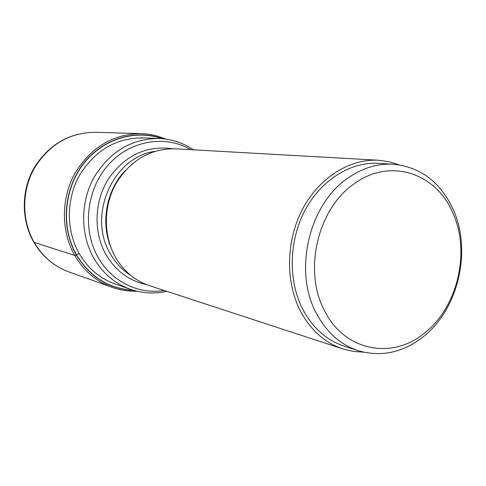 <?xml version="1.0" encoding="UTF-8"?>
<svg xmlns="http://www.w3.org/2000/svg" width="486" height="486" viewBox="0 0 486 486"><rect width="100%" height="100%" fill="white"/><g stroke="black" fill="none" stroke-linecap="round" stroke-linejoin="round"><path stroke-width="0.73" d="M133.267 290.203C109.058 288.812 90.159 277.056 76.569 254.931C61.121 227.983 63.642 190.318 82.79 164.827C101.896 139.282 134.75 129.003 161.826 138.662M378.503 160.24L175.312 148.807C150.447 148.491 130.704 160.022 116.075 183.41C103.451 205.821 103.178 235.145 115.218 256.736C123.487 271.073 134.926 280.714 149.524 285.665L342.94 348.966C324.636 342.764 310.354 329.897 300.093 310.372C285.167 280.92 286.114 240.084 302.748 208.767C319.405 177.445 349.847 158.582 378.503 160.24L388.958 161.686L399.006 164.797M363.692 352.18L353.207 351.421L342.94 348.966M393.393 164.207L378.655 163.32C350.862 161.595 321.313 179.808 305.117 210.14C288.945 240.467 287.979 280.058 302.426 308.634C312.413 327.667 326.337 340.176 344.203 346.154L358.255 350.692C340.164 344.635 326.07 331.914 315.967 312.51C293.295 270.022 309.363 203.622 348.334 177.797C362.744 167.889 377.762 163.357 393.393 164.207C420.584 167.044 440.516 182.135 453.201 209.478C472.113 250.861 458.231 309.722 422.923 337.005C402.633 352.69 381.079 357.253 358.255 350.692M452.909 213.099C470.727 252.009 457.636 307.51 424.412 333.117C392.038 360.241 343.821 351.038 324.18 309.94C303.045 270.058 318.075 207.899 354.519 183.574C390.209 157.434 436.501 173.277 452.909 213.099M33.874 242.32L74.704 255.405L76.387 255.016L79.139 253.413C65.896 230.194 66.132 198.616 79.904 174.595C95.882 149.536 117.405 137.319 144.476 137.939M141.122 133.626L95.426 132.265C69.413 132.544 49.019 144.585 34.239 168.387C21.493 191.192 21.615 220.796 34.372 242.733C42.829 256.851 54.402 266.607 69.097 271.996L112.151 287.354C96.307 281.546 83.823 270.89 74.704 255.405C60.963 231.324 60.926 198.671 74.826 173.496C90.943 147.228 113.044 133.942 141.122 133.626C149.676 133.911 157.847 135.728 165.641 139.081M162.433 138.71C135.296 128.729 102.157 138.82 82.833 164.432C63.459 189.971 60.835 227.904 76.387 255.016C90.165 277.403 109.326 289.194 133.85 290.379M79.121 253.425C88.245 268.922 100.821 279.298 116.847 284.565M113.572 283.423L130.594 289.34C114.921 283.727 102.595 273.235 93.622 257.853L93.591 257.793C80.239 234.118 80.342 201.988 94.059 177.293C109.951 151.523 131.609 138.589 159.019 138.492L141.013 137.805M190.712 149.676C165.155 134.543 129.993 140.357 108.275 164.936C86.459 189.394 82.067 229.119 97.947 257.094L97.984 257.149C111.555 281.686 138.686 294.765 164.183 290.458M146.736 284.668C129.227 281.005 115.589 270.896 105.833 254.354L105.802 254.3C93.191 231.84 94.284 200.979 108.651 178.55C125.352 155.204 146.584 145.259 172.354 148.716M154.524 151.419C113.044 157.112 87.182 215.699 110.243 253.577L110.273 253.631C115.559 262.944 122.502 270.289 131.111 275.665M110.826 247.204C100.462 222.284 106.549 189.977 125.273 170.543M112.151 287.354C120.224 290.203 128.498 291.485 136.973 291.199M69.097 271.996C54.195 266.516 42.482 256.681 33.971 242.49C21.171 220.504 21.062 191.071 33.807 168.35C48.576 144.609 69.115 132.575 95.426 132.265M130.594 289.34C142.507 293.374 154.578 294.03 166.807 291.314M193.464 149.828C183.07 142.854 171.582 139.075 159.019 138.492"/></g></svg>

